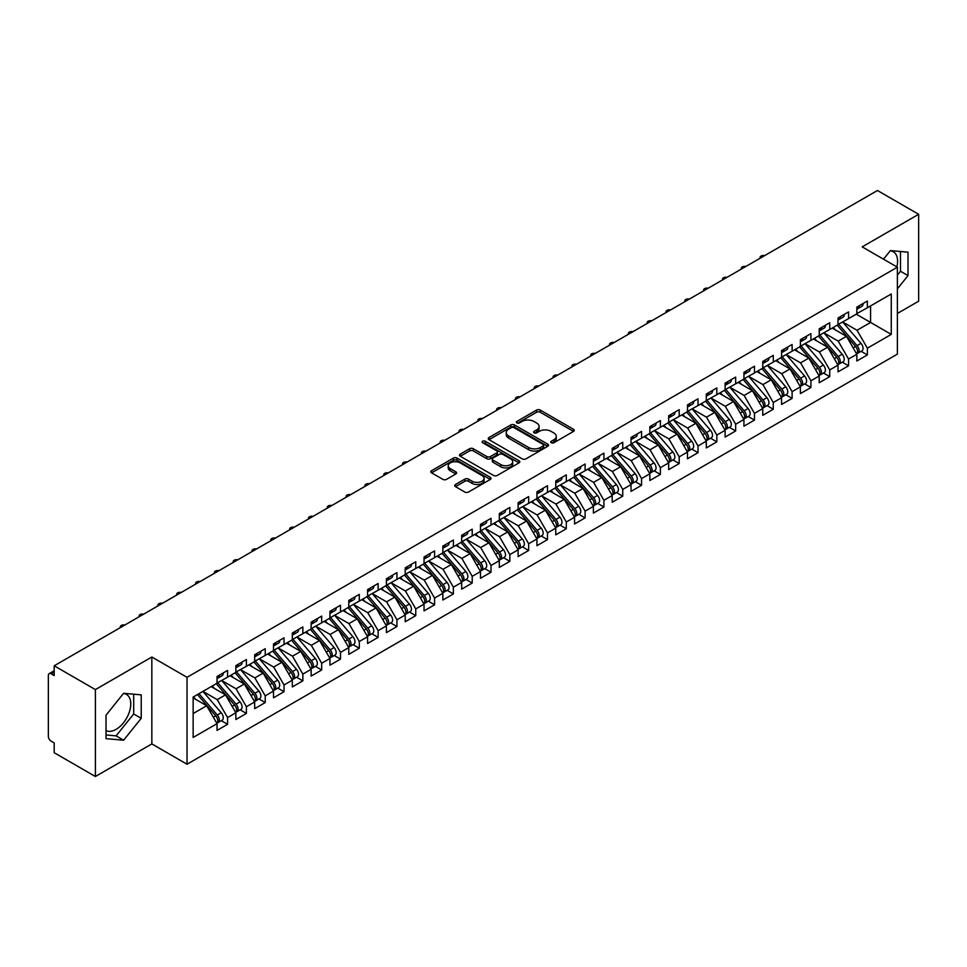 <?xml version="1.0" encoding="UTF-8"?>
<svg xmlns="http://www.w3.org/2000/svg" width="967" height="967" viewBox="0 0 967 967"><rect width="100%" height="100%" fill="white"/><g stroke="black" fill="none" stroke-linecap="round" stroke-linejoin="round"><path stroke-width="1.45" d="M551.299 442.741A1.825 1.052 0 0 0 553.886 442.741L573.504 431.403A2.611 1.511 0 0 0 574.265 430.339A2.611 1.511 0 0 0 573.504 429.275L540.263 410.081A2.611 1.511 0 0 0 536.564 410.081L516.946 421.407A1.825 1.052 0 0 0 516.402 422.156A1.825 1.052 0 0 0 516.946 422.905A1.825 1.052 0 0 0 519.521 422.905L522.071 421.431A8.365 4.823 0 0 1 533.893 421.431L536.661 423.038A8.365 4.823 0 0 1 539.102 426.447A8.365 4.823 0 0 1 536.661 429.856L534.122 431.33A1.825 1.052 0 0 0 533.579 432.068A1.825 1.052 0 0 0 534.122 432.817A1.825 1.052 0 0 0 536.709 432.817L539.248 431.355A8.365 4.823 0 0 1 551.069 431.355L553.837 432.95A8.365 4.823 0 0 1 556.279 436.359A8.365 4.823 0 0 1 553.837 439.78L551.299 441.242A1.825 1.052 0 0 0 550.755 441.992A1.825 1.052 0 0 0 551.299 442.741L551.299 441.242M106.019 730.556A20.754 11.979 120 0 0 116.088 729.36A20.754 11.979 120 0 0 129.651 711.059A20.754 11.979 120 0 0 126.472 694.427A20.754 11.979 120 0 0 123.462 693.496M890.256 250.779A20.754 11.979 -60 0 1 893.278 251.722A20.754 11.979 -60 0 1 896.856 266.892M455.481 484.515A2.611 1.511 0 0 0 454.72 485.579A2.611 1.511 0 0 0 455.481 486.643L464.813 492.034A2.611 1.511 0 0 0 468.499 492.034L490.293 479.451A2.611 1.511 0 0 0 491.067 478.375A2.611 1.511 0 0 0 490.293 477.311L457.053 458.116A2.611 1.511 0 0 0 453.354 458.116L431.56 470.699A2.611 1.511 0 0 0 430.798 471.763A2.611 1.511 0 0 0 431.56 472.839L442.826 479.342A2.611 1.511 0 0 0 446.524 479.342L455.844 473.951A2.611 1.511 0 0 0 456.617 472.887A2.611 1.511 0 0 0 455.844 471.823L450.259 468.596A6.987 4.037 0 0 1 448.217 465.743A6.987 4.037 0 0 1 452.532 462.021A6.987 4.037 0 0 1 460.147 462.891L482.025 475.522A6.987 4.037 0 0 1 484.08 478.375A6.987 4.037 0 0 1 479.765 482.11A6.987 4.037 0 0 1 472.15 481.228L468.499 479.124A2.611 1.511 0 0 0 464.813 479.124L455.481 484.515L455.481 486.643M897.388 313.477L918.65 301.196L918.65 214.287L877.444 190.499L54.188 665.804L54.188 675.57L51.178 673.842A3.989 2.309 -120 0 0 49.172 673.636A3.989 2.309 -120 0 0 48.35 675.462L48.35 736.31A3.989 2.309 -120 0 0 51.178 741.193L54.188 742.934L54.188 752.713L95.395 776.501L151.843 743.913L187.03 764.232L187.03 677.311L151.843 657.004L95.395 689.592L54.188 665.804M918.65 214.287L862.201 246.875L897.388 267.194L187.03 677.311M522.253 458.866A2.611 1.511 0 0 0 525.939 458.866L547.745 446.283A2.611 1.511 0 0 0 548.507 445.219A2.611 1.511 0 0 0 547.745 444.155L514.492 424.96A2.611 1.511 0 0 0 510.794 424.96L489 437.543A2.611 1.511 0 0 0 488.238 438.607A2.611 1.511 0 0 0 489 439.671L522.253 458.866M483.367 443.128A1.825 1.052 0 0 1 485.216 443.394L485.216 441.218L519.013 460.727A2.611 1.511 0 0 1 519.787 461.803A2.611 1.511 0 0 1 519.013 462.867L497.219 475.45A2.611 1.511 0 0 1 493.533 475.45L460.28 456.255L469.611 450.912L469.611 448.736L460.28 454.115A2.611 1.511 0 0 0 459.518 455.191A2.611 1.511 0 0 0 460.28 456.255L460.28 454.115M469.611 450.912A2.611 1.511 0 0 1 473.298 450.912L473.298 448.736A2.611 1.511 0 0 0 469.611 448.736M473.298 448.736L486.788 456.521A2.611 1.511 0 0 0 490.487 456.521L496.663 452.943A2.611 1.511 0 0 0 497.437 451.879A2.611 1.511 0 0 0 496.663 450.815L482.63 442.705A1.825 1.052 0 0 1 482.098 441.967A1.825 1.052 0 0 1 483.222 440.988A1.825 1.052 0 0 1 485.216 441.218M187.03 764.232L897.388 354.115L897.388 267.194M856.266 314.178L891.272 334.389L891.272 293.98L867.375 307.772L867.375 301.039L856.835 307.119L856.835 313.852L848.555 318.639L848.555 311.906L838.014 317.986L838.014 324.719L829.734 329.505L829.734 322.76L819.206 328.853L819.206 335.585L810.926 340.36L810.926 333.627L800.386 339.719L800.386 346.452L792.106 351.226L792.106 344.494L781.566 350.574L781.566 357.319L773.286 362.093L773.286 355.36L762.745 361.44L762.745 368.173L754.465 372.96L754.465 366.227L743.937 372.307L743.937 379.04L735.657 383.826L735.657 377.082L725.117 383.174L725.117 389.906L716.837 394.681L716.837 387.948L706.297 394.028L706.297 400.773L698.017 405.548L698.017 398.815L687.477 404.895L687.477 411.64L679.197 416.414L679.197 409.682L668.656 415.762L668.656 422.494L660.388 427.281L660.388 420.548L649.848 426.628L649.848 433.361L641.568 438.148L641.568 431.403L631.028 437.495L631.028 444.228L622.748 449.002L622.748 442.27L612.208 448.35L612.208 455.094L603.928 459.869L603.928 453.136L593.387 459.216L593.387 465.949L585.108 470.736L585.108 464.003L574.579 470.083L574.579 476.816L566.299 481.602L566.299 474.857L555.759 480.95L555.759 487.682L547.479 492.457L547.479 485.724L536.939 491.816L536.939 498.549L528.659 503.323L528.659 496.591L518.119 502.671L518.119 509.416L509.839 514.19L509.839 507.457L499.31 513.537L499.31 520.27L491.031 525.057L491.031 518.324L480.49 524.404L480.49 531.137L472.21 535.923L472.21 529.179L461.67 535.271L461.67 542.003L453.39 546.778L453.39 540.045L442.85 546.125L442.85 552.87L434.57 557.645L434.57 550.912L424.042 556.992L424.042 563.737L415.762 568.511L415.762 561.779L405.221 567.859L405.221 574.591L396.941 579.378L396.941 572.645L386.401 578.725L386.401 585.458L378.121 590.245L378.121 583.5L367.581 589.592L367.581 596.325L359.301 601.099L359.301 594.367L348.773 600.447L348.773 607.191L340.493 611.966L340.493 605.233L329.952 611.313L329.952 618.046L321.673 622.833L321.673 616.1L311.132 622.18L311.132 628.913L302.852 633.699L302.852 626.954L292.312 633.047L292.312 639.779L284.032 644.554L284.032 637.821L273.504 643.913L273.504 650.646L265.224 655.421L265.224 648.688L254.684 654.768L254.684 661.513L246.404 666.287L246.404 659.554L235.863 665.634L235.863 672.367L227.583 677.154L227.583 670.421L217.043 676.501L217.043 683.234L193.146 697.038L193.146 737.446L217.043 723.654L206.696 705.729L193.146 697.908M891.272 334.389L867.375 348.193L857.028 330.267L842.716 322.011M861.113 351.311L867.375 354.925L867.375 348.193M867.375 354.925L856.835 361.005L856.835 354.273L848.555 359.047L838.208 341.121L823.908 332.866L842.172 354.212L838.22 356.485A5.319 3.07 60 0 1 840.275 361.549A5.319 3.07 60 0 1 839.175 363.979A5.319 3.07 60 0 1 838.316 364.233M842.305 362.178L848.555 365.792L848.555 359.047M848.555 365.792L838.014 371.872L838.014 365.139L829.734 369.914L819.387 351.988L805.088 343.732M823.485 373.044L829.734 376.647L829.734 369.914M829.734 376.647L819.206 382.739L819.206 376.006L810.926 380.78L800.567 362.855L786.268 354.599M804.665 383.911L810.926 387.513L810.926 380.78M810.926 387.513L800.386 393.605L800.386 386.86L792.106 391.647L781.759 373.721L767.447 365.466L785.724 386.8L781.771 389.085A5.319 3.07 60 0 1 783.826 394.137A5.319 3.07 60 0 1 782.726 396.579A5.319 3.07 60 0 1 781.856 396.821M785.845 394.766L792.106 398.38L792.106 391.647M792.106 398.38L781.566 404.46L781.566 397.727L773.286 402.514L762.939 384.588L748.639 376.32L766.904 397.667L762.951 399.939A5.319 3.07 60 0 1 765.006 405.004A5.319 3.07 60 0 1 763.906 407.433A5.319 3.07 60 0 1 763.048 407.687M767.036 405.632L773.286 409.246L773.286 402.514M773.286 409.246L762.745 415.327L762.745 408.594L754.465 413.368L744.119 395.443L729.819 387.187M748.216 416.499L754.465 420.113L754.465 413.368M754.465 420.113L743.937 426.193L743.937 419.46L735.657 424.235L725.298 406.309L710.999 398.053L729.263 419.388L725.323 421.672A5.319 3.07 60 0 1 727.377 426.725A5.319 3.07 60 0 1 726.265 429.167A5.319 3.07 60 0 1 725.407 429.408M729.396 427.366L735.657 430.968L735.657 424.235M735.657 430.968L725.117 437.06L725.117 430.315L716.837 435.102L706.49 417.176L692.179 408.92M710.576 438.22L716.837 441.834L716.837 435.102M716.837 441.834L706.297 447.926L706.297 441.182L698.017 445.968L687.67 428.043L673.37 419.787M691.768 449.087L698.017 452.701L698.017 445.968M698.017 452.701L687.477 458.781L687.477 452.048L679.197 456.835L668.85 438.897L654.55 430.641M672.947 459.954L679.197 463.568L679.197 456.835M679.197 463.568L668.656 469.648L668.656 462.915L660.388 467.69L650.029 449.764L635.73 441.508M654.127 470.82L660.388 474.434L660.388 467.69M660.388 474.434L649.848 480.514L649.848 473.782L641.568 478.556L631.221 460.63L616.91 452.375L635.186 473.709L631.233 475.994A5.319 3.07 60 0 1 633.288 481.046A5.319 3.07 60 0 1 632.188 483.488A5.319 3.07 60 0 1 631.318 483.73M635.307 481.687L641.568 485.289L641.568 478.556M641.568 485.289L631.028 491.381L631.028 484.636L622.748 489.423L612.401 471.497L598.102 463.241L616.366 484.576L612.413 486.86A5.319 3.07 60 0 1 614.468 491.913A5.319 3.07 60 0 1 613.368 494.355A5.319 3.07 60 0 1 612.51 494.596M616.499 492.541L622.748 496.156L622.748 489.423M622.748 496.156L612.208 502.236L612.208 495.503L603.928 500.29L593.581 482.364L579.281 474.108M597.679 503.408L603.928 507.022L603.928 500.29M603.928 507.022L593.387 513.102L593.387 506.37L585.108 511.144L574.761 493.218L560.461 484.963L578.725 506.309L574.785 508.582A5.319 3.07 60 0 1 576.84 513.646A5.319 3.07 60 0 1 575.728 516.076A5.319 3.07 60 0 1 574.869 516.33M578.858 514.275L585.108 517.889L585.108 511.144M585.108 517.889L574.579 523.969L574.579 517.236L566.299 522.011L555.952 504.085L541.641 495.829L559.917 517.164L555.965 519.448A5.319 3.07 60 0 1 558.019 524.513A5.319 3.07 60 0 1 556.919 526.942A5.319 3.07 60 0 1 556.049 527.196M560.038 525.141L566.299 528.744L566.299 522.011M566.299 528.744L555.759 534.836L555.759 528.103L547.479 532.877L537.132 514.952L522.833 506.696M541.23 536.008L547.479 539.61L547.479 532.877M547.479 539.61L536.939 545.702L536.939 538.957L528.659 543.744L518.312 525.818L504.012 517.563L522.277 538.897L518.324 541.182A5.319 3.07 60 0 1 520.379 546.234A5.319 3.07 60 0 1 519.279 548.676A5.319 3.07 60 0 1 518.421 548.918M522.41 546.863L528.659 550.477L528.659 543.744M528.659 550.477L518.119 556.557L518.119 549.824L509.839 554.611L499.492 536.685L485.192 528.417M503.589 557.729L509.839 561.343L509.839 554.611M509.839 561.343L499.31 567.424L499.31 560.691L491.031 565.465L480.672 547.54L466.372 539.284M484.769 568.596L491.031 572.21L491.031 565.465M491.031 572.21L480.49 578.29L480.49 571.557L472.21 576.332L461.863 558.406L447.564 550.15L465.828 571.485L461.875 573.769A5.319 3.07 60 0 1 463.93 578.822A5.319 3.07 60 0 1 462.83 581.264A5.319 3.07 60 0 1 461.972 581.505M465.961 579.463L472.21 583.065L472.21 576.332M472.21 583.065L461.67 589.157L461.67 582.412L453.39 587.199L443.043 569.273L428.744 561.017L447.008 582.352L443.055 584.636A5.319 3.07 60 0 1 445.11 589.689A5.319 3.07 60 0 1 444.01 592.13A5.319 3.07 60 0 1 443.152 592.372M447.141 590.317L453.39 593.931L453.39 587.199M453.39 593.931L442.85 600.024L442.85 593.279L434.57 598.065L424.223 580.14L409.923 571.884M428.321 601.184L434.57 604.798L434.57 598.065M434.57 604.798L424.042 610.878L424.042 604.145L415.762 608.932L405.403 590.994L391.103 582.738L409.379 604.085L405.427 606.357A5.319 3.07 60 0 1 407.482 611.422A5.319 3.07 60 0 1 406.382 613.852A5.319 3.07 60 0 1 405.511 614.105M409.5 612.051L415.762 615.665L415.762 608.932M415.762 615.665L405.221 621.745L405.221 615.012L396.941 619.787L386.595 601.861L372.295 593.605L390.559 614.939L386.607 617.224A5.319 3.07 60 0 1 388.661 622.289A5.319 3.07 60 0 1 387.562 624.718A5.319 3.07 60 0 1 386.691 624.972M390.68 622.917L396.941 626.531L396.941 619.787M396.941 626.531L386.401 632.611L386.401 625.879L378.121 630.653L367.774 612.727L353.475 604.472M371.872 633.784L378.121 637.386L378.121 630.653M378.121 637.386L367.581 643.478L367.581 636.733L359.301 641.52L348.954 623.594L334.655 615.338M353.052 644.638L359.301 648.253L359.301 641.52M359.301 648.253L348.773 654.333L348.773 647.6L340.493 652.387L330.134 634.461L315.834 626.205M334.231 655.505L340.493 659.119L340.493 652.387M340.493 659.119L329.952 665.199L329.952 658.467L321.673 663.241L311.326 645.315L297.026 637.06M315.411 666.372L321.673 669.986L321.673 663.241M321.673 669.986L311.132 676.066L311.132 669.333L302.852 674.108L292.505 656.182L278.206 647.926L296.47 669.261L292.517 671.545A5.319 3.07 60 0 1 294.572 676.61A5.319 3.07 60 0 1 293.472 679.039A5.319 3.07 60 0 1 292.614 679.281M296.603 677.238L302.852 680.841L302.852 674.108M302.852 680.841L292.312 686.933L292.312 680.2L284.032 684.974L273.685 667.049L259.386 658.793M277.783 688.105L284.032 691.707L284.032 684.974M284.032 691.707L273.504 697.799L273.504 691.054L265.224 695.841L254.865 677.915L240.565 669.66L258.842 690.994L254.889 693.279A5.319 3.07 60 0 1 256.944 698.331A5.319 3.07 60 0 1 255.832 700.773A5.319 3.07 60 0 1 254.974 701.015M258.963 698.96L265.224 702.574L265.224 695.841M265.224 702.574L254.684 708.654L254.684 701.921L246.404 706.708L236.057 688.782L221.745 680.514L240.021 701.861L236.069 704.133A5.319 3.07 60 0 1 238.124 709.198A5.319 3.07 60 0 1 237.024 711.627A5.319 3.07 60 0 1 236.153 711.881M240.142 709.826L246.404 713.441L246.404 706.708M246.404 713.441L235.863 719.521L235.863 712.788L227.583 717.562L217.237 699.637L202.937 691.381M221.334 720.693L227.583 724.307L227.583 717.562M227.583 724.307L217.043 730.387L217.043 723.654M217.043 683.016L227.583 677.154M193.146 713.549L206.696 705.729M235.863 672.15L246.404 666.287M217.237 699.637L225.516 694.862L211.217 686.606M235.863 712.788L225.516 694.862M254.684 661.295L265.224 655.421M236.057 688.782L244.337 683.995L230.025 675.74M254.684 701.921L244.337 683.995M273.504 650.428L284.032 644.554M254.865 677.915L263.145 673.129L248.845 664.873M273.504 691.054L263.145 673.129M292.312 639.562L302.852 633.699M273.685 667.049L281.965 662.274L267.666 654.006M292.312 680.2L281.965 662.274M311.132 628.695L321.673 622.833M292.505 656.182L300.785 651.407L286.486 643.152M311.132 669.333L300.785 651.407M329.952 617.828L340.493 611.966M311.326 645.315L319.606 640.541L305.294 632.285M329.952 658.467L319.606 640.541M348.773 606.974L359.301 601.099M330.134 634.461L338.414 629.674L324.114 621.418M348.773 647.6L338.414 629.674M367.581 596.107L378.121 590.245M348.954 623.594L357.234 618.807L342.934 610.552M367.581 636.733L357.234 618.807M386.401 585.24L396.941 579.378M367.774 612.727L376.054 607.953L361.755 599.697M386.401 625.879L376.054 607.953M405.221 574.374L415.762 568.511M386.595 601.861L394.874 597.086L380.575 588.83M405.221 615.012L394.874 597.086M424.042 563.519L434.57 557.645M405.403 590.994L413.683 586.22L399.383 577.964M424.042 604.145L413.683 586.22M442.85 552.653L453.39 546.778M424.223 580.14L432.503 575.353L418.203 567.097M442.85 593.279L432.503 575.353M461.67 541.786L472.21 535.923M443.043 569.273L451.323 564.486L437.024 556.23M461.67 582.412L451.323 564.486M480.49 530.919L491.031 525.057M461.863 558.406L470.143 553.632L455.844 545.376M480.49 571.557L470.143 553.632M499.31 520.053L509.839 514.19M480.672 547.54L488.951 542.765L474.652 534.509M499.31 560.691L488.951 542.765M518.119 509.198L528.659 503.323M499.492 536.685L507.772 531.898L493.472 523.643M518.119 549.824L507.772 531.898M536.939 498.331L547.479 492.457M518.312 525.818L526.592 521.032L512.292 512.776M536.939 538.957L526.592 521.032M555.759 487.465L566.299 481.602M537.132 514.952L545.412 510.177L531.113 501.909M555.759 528.103L545.412 510.177M574.579 476.598L585.108 470.736M555.952 504.085L564.22 499.31L549.921 491.055M574.579 517.236L564.22 499.31M593.387 465.731L603.928 459.869M574.761 493.218L583.041 488.444L568.741 480.188M593.387 506.37L583.041 488.444M612.208 454.877L622.748 449.002M593.581 482.364L601.861 477.577L587.561 469.321M612.208 495.503L601.861 477.577M631.028 444.01L641.568 438.148M612.401 471.497L620.681 466.71L606.382 458.455M631.028 484.636L620.681 466.71M649.848 433.143L660.388 427.281M631.221 460.63L639.501 455.856L625.19 447.6M649.848 473.782L639.501 455.856M668.656 422.277L679.197 416.414M650.029 449.764L658.309 444.989L644.01 436.733M668.656 462.915L658.309 444.989M687.477 411.422L698.017 405.548M668.85 438.897L677.13 434.123L662.83 425.867M687.477 452.048L677.13 434.123M706.297 400.556L716.837 394.681M687.67 428.043L695.95 423.256L681.65 415M706.297 441.182L695.95 423.256M725.117 389.689L735.657 383.826M706.49 417.176L714.77 412.389L700.459 404.133M725.117 430.315L714.77 412.389M743.937 378.822L754.465 372.96M725.298 406.309L733.578 401.535L719.279 393.279M743.937 419.46L733.578 401.535M762.745 367.956L773.286 362.093M744.119 395.443L752.399 390.668L738.099 382.412M762.745 408.594L752.399 390.668M781.566 357.101L792.106 351.226M762.939 384.588L771.219 379.801L756.919 371.546M781.566 397.727L771.219 379.801M800.386 346.234L810.926 340.36M781.759 373.721L790.039 368.935L775.727 360.679M800.386 386.86L790.039 368.935M819.206 335.368L829.734 329.505M800.567 362.855L808.847 358.08L794.548 349.812M819.206 376.006L808.847 358.08M838.014 324.501L848.555 318.639M819.387 351.988L827.667 347.213L813.368 338.958M838.014 365.139L827.667 347.213M856.835 313.634L867.375 307.772M857.028 330.267L870.566 322.446L870.566 305.923L891.272 293.98M838.208 341.121L846.488 336.347L832.188 328.091M856.835 354.273L846.488 336.347M95.395 689.592L95.395 776.501M897.388 288.843L908.013 275.607L908.013 252.157L890.426 250.586L883.512 259.18M151.843 743.913L151.843 657.004M141.218 718.324L141.218 694.862L123.619 693.291L106.019 715.181L106.019 738.643L123.619 740.214L141.218 718.324L133.688 713.972L133.688 694.197M897.388 275.124L900.495 271.268L900.495 251.48M900.495 271.268L908.013 275.607M106.019 734.968L116.088 735.863L133.688 713.972M116.088 735.863L123.619 740.214M552.024 442.995L553.837 441.955A8.365 4.823 0 0 0 556.279 438.535L556.279 436.359M539.102 426.447L539.102 428.623A8.365 4.823 0 0 1 536.661 432.031L534.848 433.083M573.504 429.275L573.504 431.403L540.263 412.256A2.611 1.511 0 0 0 536.564 412.256L517.671 423.159M547.709 446.307L514.492 427.124A2.611 1.511 0 0 0 510.794 427.124L489.036 439.695M543.128 445.956A1.825 1.052 0 0 0 543.659 445.219A1.825 1.052 0 0 0 543.128 444.469L513.936 427.619A1.825 1.052 0 0 0 511.35 427.619L508.678 429.167A8.365 4.823 0 0 0 506.225 432.575A8.365 4.823 0 0 0 508.678 435.996L528.623 447.503A8.365 4.823 0 0 0 540.444 447.503L543.128 445.956L543.128 448.132A1.825 1.052 0 0 0 543.659 447.383L543.659 445.219M506.225 432.575L506.225 434.751A8.365 4.823 0 0 0 508.678 438.16L508.678 435.996M543.128 448.132L540.444 449.679A8.365 4.823 0 0 1 528.623 449.679L508.678 438.16M473.298 450.912L486.788 458.696A2.611 1.511 0 0 0 490.487 458.696L496.663 455.119A2.611 1.511 0 0 0 497.437 454.055L497.437 451.879M485.216 443.394L518.989 462.879M500.773 464.595A6.987 4.037 0 0 0 508.388 465.478A6.987 4.037 0 0 0 512.703 461.743A6.987 4.037 0 0 0 510.661 458.89L502.949 454.442A2.611 1.511 0 0 0 499.25 454.442L493.061 458.007A2.611 1.511 0 0 0 492.3 459.083A2.611 1.511 0 0 0 493.061 460.147L500.773 464.595L500.773 466.771A6.987 4.037 0 0 0 508.388 467.641A6.987 4.037 0 0 0 512.703 463.918L512.703 461.743M492.3 459.083L492.3 461.247A2.611 1.511 0 0 0 493.061 462.323L493.061 460.147M500.773 466.771L493.061 462.323M484.08 478.375L484.08 480.551A6.987 4.037 0 0 1 479.765 484.286A6.987 4.037 0 0 1 472.15 483.403L468.499 481.3A2.611 1.511 0 0 0 464.813 481.3L455.517 486.667M448.217 465.743L448.217 467.919A6.987 4.037 0 0 0 450.259 470.772L450.259 468.596M455.844 471.823L455.844 473.951L450.259 470.772M490.293 477.311L490.293 479.451L457.053 460.292A2.611 1.511 0 0 0 453.354 460.292L431.596 472.851L431.56 470.699M838.752 324.296L857.04 345.63A5.319 3.07 60 0 1 859.095 350.683A5.319 3.07 60 0 1 857.995 353.124L861.948 350.84A5.319 3.07 -120 0 0 863.048 348.398A5.319 3.07 -120 0 0 860.993 343.345L842.692 322.023M857.995 353.124A5.319 3.07 60 0 1 857.125 353.366M837.241 325.166L855.529 346.488A5.319 3.07 60 0 1 857.584 351.553A5.319 3.07 60 0 1 856.617 353.898M835.464 329.977L833.288 327.45M856.835 309.186A5.319 3.07 -120 0 0 857.584 307.022A5.319 3.07 -120 0 0 857.572 306.696M857.125 308.836A5.319 3.07 -120 0 0 857.995 308.582A5.319 3.07 -120 0 0 859.095 306.152A5.319 3.07 -120 0 0 859.083 305.826M863.035 303.541A5.319 3.07 60 0 1 863.048 303.868A5.319 3.07 60 0 1 861.948 306.309L857.995 308.582M764.619 255.626A3.324 1.922 -0 0 0 760.086 257.415A3.324 1.922 -0 0 0 760.316 258.116M839.175 363.979L843.127 361.706A5.319 3.07 -120 0 0 844.227 359.265A5.319 3.07 -120 0 0 842.172 354.212M818.42 336.032L836.721 357.355A5.319 3.07 60 0 1 838.776 362.42A5.319 3.07 60 0 1 837.809 364.764M816.644 340.843L814.468 338.317M819.931 335.162L838.22 356.485M801.111 346.029L819.4 367.351A5.319 3.07 60 0 1 821.454 372.416A5.319 3.07 60 0 1 820.354 374.845L824.307 372.561A5.319 3.07 -120 0 0 825.407 370.131A5.319 3.07 -120 0 0 823.352 365.067L805.064 343.744M820.354 374.845A5.319 3.07 60 0 1 819.496 375.099M799.6 346.899L817.901 368.222A5.319 3.07 60 0 1 819.956 373.274A5.319 3.07 60 0 1 818.989 375.631M797.823 351.71L795.66 349.184M782.291 356.896L800.591 378.218A5.319 3.07 60 0 1 802.646 383.27A5.319 3.07 60 0 1 801.534 385.712L805.487 383.428A5.319 3.07 -120 0 0 806.599 380.998A5.319 3.07 -120 0 0 804.544 375.933L786.244 354.611M801.534 385.712A5.319 3.07 60 0 1 800.676 385.954M780.792 357.766L799.08 379.088A5.319 3.07 60 0 1 801.135 384.141A5.319 3.07 60 0 1 800.168 386.498M779.003 362.577L776.839 360.038M782.726 396.579L786.679 394.294A5.319 3.07 -120 0 0 787.779 391.853A5.319 3.07 -120 0 0 785.724 386.8M761.972 368.62L780.26 389.955A5.319 3.07 60 0 1 782.315 395.007A5.319 3.07 60 0 1 781.348 397.352M760.183 373.431L758.019 370.905M763.483 367.762L781.771 389.085M838.014 320.053A5.319 3.07 -120 0 0 838.776 317.877A5.319 3.07 -120 0 0 838.764 317.563M838.316 319.69A5.319 3.07 -120 0 0 839.175 319.448A5.319 3.07 -120 0 0 840.275 317.007A5.319 3.07 -120 0 0 840.263 316.692M844.215 314.408A5.319 3.07 60 0 1 844.227 314.734A5.319 3.07 60 0 1 843.127 317.164L839.175 319.448M745.799 266.493A3.324 1.922 -0 0 0 741.266 268.282A3.324 1.922 -0 0 0 741.496 268.983M819.206 330.919A5.319 3.07 -120 0 0 819.956 328.744A5.319 3.07 -120 0 0 819.943 328.417M819.496 330.557A5.319 3.07 -120 0 0 820.354 330.315A5.319 3.07 -120 0 0 821.454 327.873A5.319 3.07 -120 0 0 821.454 327.547M825.395 325.275A5.319 3.07 60 0 1 825.407 325.601A5.319 3.07 60 0 1 824.307 328.031L820.354 330.315M726.991 277.36A3.324 1.922 -0 0 0 722.446 279.149A3.324 1.922 -0 0 0 722.675 279.85M800.386 341.786A5.319 3.07 -120 0 0 801.135 339.61A5.319 3.07 -120 0 0 801.123 339.284M800.676 341.424A5.319 3.07 -120 0 0 801.534 341.182A5.319 3.07 -120 0 0 802.646 338.74A5.319 3.07 -120 0 0 802.634 338.414M806.587 336.129A5.319 3.07 60 0 1 806.599 336.456A5.319 3.07 60 0 1 805.487 338.897L801.534 341.182M708.17 288.226A3.324 1.922 -0 0 0 703.625 290.015A3.324 1.922 -0 0 0 703.855 290.716M781.566 352.641A5.319 3.07 -120 0 0 782.315 350.477A5.319 3.07 -120 0 0 782.303 350.151M781.856 352.29A5.319 3.07 -120 0 0 782.726 352.036A5.319 3.07 -120 0 0 783.826 349.607A5.319 3.07 -120 0 0 783.814 349.28M787.767 346.996A5.319 3.07 60 0 1 787.779 347.322A5.319 3.07 60 0 1 786.679 349.764L782.726 352.036M689.35 299.081A3.324 1.922 -0 0 0 684.817 300.87A3.324 1.922 -0 0 0 685.047 301.571M763.906 407.433L767.858 405.161A5.319 3.07 -120 0 0 768.958 402.719A5.319 3.07 -120 0 0 766.904 397.667M743.152 379.487L761.452 400.809A5.319 3.07 60 0 1 763.507 405.874A5.319 3.07 60 0 1 762.54 408.219M741.375 384.298L739.199 381.772M744.663 378.617L762.951 399.939M762.745 363.507A5.319 3.07 -120 0 0 763.507 361.344A5.319 3.07 -120 0 0 763.495 361.017M763.048 363.157A5.319 3.07 -120 0 0 763.906 362.903A5.319 3.07 -120 0 0 765.006 360.473A5.319 3.07 -120 0 0 764.994 360.147M768.946 357.863A5.319 3.07 60 0 1 768.958 358.189A5.319 3.07 60 0 1 767.858 360.618L763.906 362.903M670.53 309.948A3.324 1.922 -0 0 0 665.997 311.737A3.324 1.922 -0 0 0 666.227 312.438M725.842 389.483L744.131 410.806A5.319 3.07 60 0 1 746.186 415.87A5.319 3.07 60 0 1 745.086 418.3L749.038 416.028A5.319 3.07 -120 0 0 750.138 413.586A5.319 3.07 -120 0 0 748.083 408.521L729.795 387.199M745.086 418.3A5.319 3.07 60 0 1 744.227 418.554M724.331 390.354L742.632 411.676A5.319 3.07 60 0 1 744.687 416.741A5.319 3.07 60 0 1 743.72 419.086M722.554 395.165L720.391 392.638M726.265 429.167L730.218 426.882A5.319 3.07 -120 0 0 731.318 424.453A5.319 3.07 -120 0 0 729.263 419.388M705.523 401.22L723.812 422.543A5.319 3.07 60 0 1 725.866 427.595A5.319 3.07 60 0 1 724.899 429.952M703.734 406.031L701.571 403.505M707.022 400.35L725.323 421.672M688.214 411.217L706.502 432.539A5.319 3.07 60 0 1 708.557 437.592A5.319 3.07 60 0 1 707.457 440.033L711.41 437.749A5.319 3.07 -120 0 0 712.51 435.319A5.319 3.07 -120 0 0 710.455 430.255L692.154 408.932M707.457 440.033A5.319 3.07 60 0 1 706.587 440.275M686.703 412.087L704.991 433.409A5.319 3.07 60 0 1 707.046 438.462A5.319 3.07 60 0 1 706.079 440.819M684.914 416.898L682.75 414.36M669.394 422.083L687.682 443.406A5.319 3.07 60 0 1 689.737 448.458A5.319 3.07 60 0 1 688.637 450.9L692.59 448.615A5.319 3.07 -120 0 0 693.69 446.174A5.319 3.07 -120 0 0 691.635 441.121L673.346 419.799M688.637 450.9A5.319 3.07 60 0 1 687.779 451.142M667.883 422.942L686.183 444.264A5.319 3.07 60 0 1 688.238 449.329A5.319 3.07 60 0 1 687.271 451.674M666.106 427.752L663.93 425.226M743.937 374.374A5.319 3.07 -120 0 0 744.687 372.198A5.319 3.07 -120 0 0 744.675 371.872M744.227 374.011A5.319 3.07 -120 0 0 745.086 373.77A5.319 3.07 -120 0 0 746.186 371.328A5.319 3.07 -120 0 0 746.173 371.014M750.126 368.729A5.319 3.07 60 0 1 750.138 369.056A5.319 3.07 60 0 1 749.038 371.485L745.086 373.77M651.722 320.814A3.324 1.922 -0 0 0 647.177 322.603A3.324 1.922 -0 0 0 647.407 323.304M725.117 385.241A5.319 3.07 -120 0 0 725.866 383.065A5.319 3.07 -120 0 0 725.854 382.739M725.407 384.878A5.319 3.07 -120 0 0 726.265 384.636A5.319 3.07 -120 0 0 727.377 382.195A5.319 3.07 -120 0 0 727.365 381.868M731.318 379.596A5.319 3.07 60 0 1 731.318 379.91A5.319 3.07 60 0 1 730.218 382.352L726.265 384.636M632.902 331.681A3.324 1.922 -0 0 0 628.357 333.47A3.324 1.922 -0 0 0 628.586 334.171M706.297 396.107A5.319 3.07 -120 0 0 707.046 393.932A5.319 3.07 -120 0 0 707.034 393.605M706.587 395.745A5.319 3.07 -120 0 0 707.457 395.503A5.319 3.07 -120 0 0 708.557 393.061A5.319 3.07 -120 0 0 708.545 392.735M712.498 390.45A5.319 3.07 60 0 1 712.51 390.777A5.319 3.07 60 0 1 711.41 393.218L707.457 395.503M614.081 342.548A3.324 1.922 -0 0 0 609.548 344.337A3.324 1.922 -0 0 0 609.778 345.038M687.477 406.962A5.319 3.07 -120 0 0 688.238 404.798A5.319 3.07 -120 0 0 688.226 404.472M687.779 406.611A5.319 3.07 -120 0 0 688.637 406.358A5.319 3.07 -120 0 0 689.737 403.928A5.319 3.07 -120 0 0 689.725 403.602M693.677 401.317A5.319 3.07 60 0 1 693.69 401.643A5.319 3.07 60 0 1 692.59 404.085L688.637 406.358M595.261 353.402A3.324 1.922 -0 0 0 590.728 355.191A3.324 1.922 -0 0 0 590.958 355.892M650.573 432.938L668.862 454.26A5.319 3.07 60 0 1 670.917 459.325A5.319 3.07 60 0 1 669.817 461.755L673.769 459.482A5.319 3.07 -120 0 0 674.869 457.04A5.319 3.07 -120 0 0 672.814 451.988L654.526 430.666M669.817 461.755A5.319 3.07 60 0 1 668.959 462.008M649.062 433.808L667.363 455.131A5.319 3.07 60 0 1 669.418 460.195A5.319 3.07 60 0 1 668.451 462.54M647.286 438.619L645.122 436.093M631.753 443.805L650.054 465.127A5.319 3.07 60 0 1 652.109 470.192A5.319 3.07 60 0 1 650.996 472.621L654.949 470.337A5.319 3.07 -120 0 0 656.049 467.907A5.319 3.07 -120 0 0 653.994 462.842L635.706 441.52M650.996 472.621A5.319 3.07 60 0 1 650.138 472.875M630.254 444.675L648.543 465.997A5.319 3.07 60 0 1 650.598 471.062A5.319 3.07 60 0 1 649.631 473.407M628.465 449.486L626.302 446.959M632.188 483.488L636.141 481.203A5.319 3.07 -120 0 0 637.241 478.774A5.319 3.07 -120 0 0 635.186 473.709M611.434 455.542L629.722 476.864A5.319 3.07 60 0 1 631.777 481.917A5.319 3.07 60 0 1 630.81 484.274M609.645 460.352L607.481 457.826M612.933 454.671L631.233 475.994M613.368 494.355L617.321 492.07A5.319 3.07 -120 0 0 618.421 489.628A5.319 3.07 -120 0 0 616.366 484.576M592.614 466.408L610.902 487.731A5.319 3.07 60 0 1 612.957 492.783A5.319 3.07 60 0 1 612.002 495.14M590.837 471.207L588.661 468.681M594.125 465.538L612.413 486.86M575.305 476.393L593.593 497.715A5.319 3.07 60 0 1 595.648 502.78A5.319 3.07 60 0 1 594.548 505.221L598.5 502.937A5.319 3.07 -120 0 0 599.6 500.495A5.319 3.07 -120 0 0 597.546 495.442L579.257 474.12M594.548 505.221A5.319 3.07 60 0 1 593.69 505.463M573.794 477.263L592.094 498.585A5.319 3.07 60 0 1 594.149 503.65A5.319 3.07 60 0 1 593.182 505.995M572.017 482.074L569.841 479.547M668.656 417.829A5.319 3.07 -120 0 0 669.418 415.653A5.319 3.07 -120 0 0 669.406 415.339M668.959 417.466A5.319 3.07 -120 0 0 669.817 417.224A5.319 3.07 -120 0 0 670.917 414.795A5.319 3.07 -120 0 0 670.905 414.468M674.857 412.184A5.319 3.07 60 0 1 674.869 412.51A5.319 3.07 60 0 1 673.769 414.94L669.817 417.224M576.453 364.269A3.324 1.922 -0 0 0 571.908 366.058A3.324 1.922 -0 0 0 572.138 366.759M649.848 428.695A5.319 3.07 -120 0 0 650.598 426.52A5.319 3.07 -120 0 0 650.586 426.193M650.138 428.333A5.319 3.07 -120 0 0 650.996 428.091A5.319 3.07 -120 0 0 652.109 425.649A5.319 3.07 -120 0 0 652.096 425.323M656.049 423.05A5.319 3.07 60 0 1 656.049 423.377A5.319 3.07 60 0 1 654.949 425.806L650.996 428.091M557.633 375.136A3.324 1.922 -0 0 0 553.088 376.925A3.324 1.922 -0 0 0 553.317 377.626M631.028 439.562A5.319 3.07 -120 0 0 631.777 437.386A5.319 3.07 -120 0 0 631.765 437.06M631.318 439.199A5.319 3.07 -120 0 0 632.188 438.958A5.319 3.07 -120 0 0 633.288 436.516A5.319 3.07 -120 0 0 633.276 436.19M637.229 433.905A5.319 3.07 60 0 1 637.241 434.231A5.319 3.07 60 0 1 636.141 436.673L632.188 438.958M538.812 386.002A3.324 1.922 -0 0 0 534.268 387.791A3.324 1.922 -0 0 0 534.497 388.492M612.208 450.429A5.319 3.07 -120 0 0 612.957 448.253A5.319 3.07 -120 0 0 612.957 447.926M612.51 450.066A5.319 3.07 -120 0 0 613.368 449.812A5.319 3.07 -120 0 0 614.468 447.383A5.319 3.07 -120 0 0 614.456 447.056M618.409 444.772A5.319 3.07 60 0 1 618.421 445.098A5.319 3.07 60 0 1 617.321 447.54L613.368 449.812M519.992 396.869A3.324 1.922 -0 0 0 515.459 398.646A3.324 1.922 -0 0 0 515.689 399.347M593.387 461.283A5.319 3.07 -120 0 0 594.149 459.12A5.319 3.07 -120 0 0 594.137 458.793M593.69 460.933A5.319 3.07 -120 0 0 594.548 460.679A5.319 3.07 -120 0 0 595.648 458.249A5.319 3.07 -120 0 0 595.636 457.923M599.588 455.638A5.319 3.07 60 0 1 599.6 455.965A5.319 3.07 60 0 1 598.5 458.406L594.548 460.679M501.184 407.723A3.324 1.922 -0 0 0 496.639 409.512A3.324 1.922 -0 0 0 496.869 410.213M575.728 516.076L579.68 513.803A5.319 3.07 -120 0 0 580.78 511.362A5.319 3.07 -120 0 0 578.725 506.309M554.985 488.13L573.274 509.452A5.319 3.07 60 0 1 575.329 514.517A5.319 3.07 60 0 1 574.362 516.861M553.197 492.94L551.033 490.414M556.484 487.259L574.785 508.582M574.579 472.15A5.319 3.07 -120 0 0 575.329 469.974A5.319 3.07 -120 0 0 575.317 469.66M574.869 471.787A5.319 3.07 -120 0 0 575.728 471.545A5.319 3.07 -120 0 0 576.84 469.104A5.319 3.07 -120 0 0 576.828 468.79M580.78 466.505A5.319 3.07 60 0 1 580.78 466.831A5.319 3.07 60 0 1 579.68 469.261L575.728 471.545M482.364 418.59A3.324 1.922 -0 0 0 477.819 420.379A3.324 1.922 -0 0 0 478.049 421.08M556.919 526.942L560.86 524.658A5.319 3.07 -120 0 0 561.972 522.228A5.319 3.07 -120 0 0 559.917 517.164M536.165 498.996L554.454 520.319A5.319 3.07 60 0 1 556.508 525.371A5.319 3.07 60 0 1 555.542 527.728M534.376 503.807L532.213 501.281M537.664 498.126L555.965 519.448M555.759 483.017A5.319 3.07 -120 0 0 556.508 480.841A5.319 3.07 -120 0 0 556.496 480.514M556.049 482.654A5.319 3.07 -120 0 0 556.919 482.412A5.319 3.07 -120 0 0 558.019 479.97A5.319 3.07 -120 0 0 558.007 479.644M561.96 477.372A5.319 3.07 60 0 1 561.972 477.698A5.319 3.07 60 0 1 560.86 480.128L556.919 482.412M463.544 429.457A3.324 1.922 -0 0 0 458.999 431.246A3.324 1.922 -0 0 0 459.228 431.947M518.856 508.993L537.144 530.315A5.319 3.07 60 0 1 539.199 535.367A5.319 3.07 60 0 1 538.099 537.809L542.052 535.525A5.319 3.07 -120 0 0 543.152 533.095A5.319 3.07 -120 0 0 541.097 528.03L522.809 506.708M538.099 537.809A5.319 3.07 60 0 1 537.241 538.051M517.345 509.863L535.633 531.185A5.319 3.07 60 0 1 537.688 536.238A5.319 3.07 60 0 1 536.721 538.595M515.568 514.674L513.392 512.135M536.939 493.883A5.319 3.07 -120 0 0 537.688 491.707A5.319 3.07 -120 0 0 537.688 491.381M537.241 493.521A5.319 3.07 -120 0 0 538.099 493.279A5.319 3.07 -120 0 0 539.199 490.837A5.319 3.07 -120 0 0 539.187 490.511M543.14 488.226A5.319 3.07 60 0 1 543.152 488.553A5.319 3.07 60 0 1 542.052 490.994L538.099 493.279M444.723 440.323A3.324 1.922 -0 0 0 440.19 442.112A3.324 1.922 -0 0 0 440.42 442.813M519.279 548.676L523.232 546.391A5.319 3.07 -120 0 0 524.332 543.95A5.319 3.07 -120 0 0 522.277 538.897M498.525 520.717L516.825 542.052A5.319 3.07 60 0 1 518.88 547.104A5.319 3.07 60 0 1 517.913 549.449M496.748 525.528L494.572 523.002M500.036 519.859L518.324 541.182M518.119 504.738A5.319 3.07 -120 0 0 518.88 502.574A5.319 3.07 -120 0 0 518.868 502.248M518.421 504.387A5.319 3.07 -120 0 0 519.279 504.133A5.319 3.07 -120 0 0 520.379 501.704A5.319 3.07 -120 0 0 520.367 501.377M524.319 499.093A5.319 3.07 60 0 1 524.332 499.419A5.319 3.07 60 0 1 523.232 501.861L519.279 504.133M425.915 451.178A3.324 1.922 -0 0 0 421.37 452.967A3.324 1.922 -0 0 0 421.6 453.668M481.215 530.714L499.504 552.036A5.319 3.07 60 0 1 501.559 557.101A5.319 3.07 60 0 1 500.459 559.53L504.411 557.258A5.319 3.07 -120 0 0 505.511 554.816A5.319 3.07 -120 0 0 503.456 549.764L485.168 528.441M500.459 559.53A5.319 3.07 60 0 1 499.601 559.784M479.717 531.584L498.005 552.906A5.319 3.07 60 0 1 500.06 557.971A5.319 3.07 60 0 1 499.093 560.316M477.928 536.395L475.764 533.869M499.31 515.604A5.319 3.07 -120 0 0 500.06 513.441A5.319 3.07 -120 0 0 500.048 513.114M499.601 515.254A5.319 3.07 -120 0 0 500.459 515A5.319 3.07 -120 0 0 501.559 512.57A5.319 3.07 -120 0 0 501.559 512.244M505.511 509.96A5.319 3.07 60 0 1 505.511 510.286A5.319 3.07 60 0 1 504.411 512.715L500.459 515M407.095 462.045A3.324 1.922 -0 0 0 402.55 463.834A3.324 1.922 -0 0 0 402.78 464.535M462.395 541.58L480.696 562.903A5.319 3.07 60 0 1 482.751 567.967A5.319 3.07 60 0 1 481.651 570.397L485.591 568.125A5.319 3.07 -120 0 0 486.703 565.683A5.319 3.07 -120 0 0 484.648 560.618L466.348 539.296M481.651 570.397A5.319 3.07 60 0 1 480.78 570.651M460.896 542.451L479.185 563.773A5.319 3.07 60 0 1 481.24 568.838A5.319 3.07 60 0 1 480.273 571.183M459.107 547.262L456.944 544.735M480.49 526.471A5.319 3.07 -120 0 0 481.24 524.295A5.319 3.07 -120 0 0 481.228 523.969M480.78 526.108A5.319 3.07 -120 0 0 481.651 525.867A5.319 3.07 -120 0 0 482.751 523.425A5.319 3.07 -120 0 0 482.738 523.111M486.691 520.826A5.319 3.07 60 0 1 486.703 521.153A5.319 3.07 60 0 1 485.591 523.582L481.651 525.867M388.275 472.911A3.324 1.922 -0 0 0 383.73 474.7A3.324 1.922 -0 0 0 383.959 475.401M462.83 581.264L466.783 578.979A5.319 3.07 -120 0 0 467.883 576.55A5.319 3.07 -120 0 0 465.828 571.485M442.076 553.317L460.365 574.64A5.319 3.07 60 0 1 462.419 579.692A5.319 3.07 60 0 1 461.452 582.049M440.299 558.128L438.124 555.602M443.587 552.447L461.875 573.769M461.67 537.338A5.319 3.07 -120 0 0 462.419 535.162A5.319 3.07 -120 0 0 462.419 534.836M461.972 536.975A5.319 3.07 -120 0 0 462.83 536.733A5.319 3.07 -120 0 0 463.93 534.292A5.319 3.07 -120 0 0 463.918 533.965M467.871 531.693A5.319 3.07 60 0 1 467.883 532.007A5.319 3.07 60 0 1 466.783 534.449L462.83 536.733M369.454 483.778A3.324 1.922 -0 0 0 364.922 485.567A3.324 1.922 -0 0 0 365.151 486.268M444.01 592.13L447.963 589.846A5.319 3.07 -120 0 0 449.063 587.416A5.319 3.07 -120 0 0 447.008 582.352M423.256 564.184L441.556 585.506A5.319 3.07 60 0 1 443.611 590.559A5.319 3.07 60 0 1 442.644 592.916M421.479 568.995L419.303 566.457M424.767 563.314L443.055 584.636M442.85 548.204A5.319 3.07 -120 0 0 443.611 546.029A5.319 3.07 -120 0 0 443.599 545.702M443.152 547.842A5.319 3.07 -120 0 0 444.01 547.6A5.319 3.07 -120 0 0 445.11 545.158A5.319 3.07 -120 0 0 445.098 544.832M449.051 542.547A5.319 3.07 60 0 1 449.063 542.874A5.319 3.07 60 0 1 447.963 545.315L444.01 547.6M350.646 494.645A3.324 1.922 -0 0 0 346.101 496.434A3.324 1.922 -0 0 0 346.331 497.135M405.947 574.18L424.235 595.503A5.319 3.07 60 0 1 426.29 600.555A5.319 3.07 60 0 1 425.19 602.997L429.143 600.712A5.319 3.07 -120 0 0 430.242 598.271A5.319 3.07 -120 0 0 428.188 593.218L409.899 571.896M425.19 602.997A5.319 3.07 60 0 1 424.332 603.239M404.448 575.039L422.736 596.361A5.319 3.07 60 0 1 424.791 601.426A5.319 3.07 60 0 1 423.824 603.771M402.659 579.849L400.495 577.323M424.042 559.059A5.319 3.07 -120 0 0 424.791 556.895A5.319 3.07 -120 0 0 424.779 556.569M424.332 558.708A5.319 3.07 -120 0 0 425.19 558.455A5.319 3.07 -120 0 0 426.29 556.025A5.319 3.07 -120 0 0 426.29 555.699M430.242 553.414A5.319 3.07 60 0 1 430.242 553.74A5.319 3.07 60 0 1 429.143 556.182L425.19 558.455M331.826 505.499A3.324 1.922 -0 0 0 327.281 507.288A3.324 1.922 -0 0 0 327.511 507.989M406.382 613.852L410.322 611.579A5.319 3.07 -120 0 0 411.434 609.137A5.319 3.07 -120 0 0 409.379 604.085M385.628 585.905L403.916 607.228A5.319 3.07 60 0 1 405.971 612.292A5.319 3.07 60 0 1 405.004 614.637M383.839 590.716L381.675 588.19M387.126 585.035L405.427 606.357M405.221 569.926A5.319 3.07 -120 0 0 405.971 567.75A5.319 3.07 -120 0 0 405.959 567.436M405.511 569.563A5.319 3.07 -120 0 0 406.382 569.321A5.319 3.07 -120 0 0 407.482 566.892A5.319 3.07 -120 0 0 407.47 566.565M411.422 564.281A5.319 3.07 60 0 1 411.434 564.607A5.319 3.07 60 0 1 410.322 567.037L406.382 569.321M313.006 516.366A3.324 1.922 -0 0 0 308.461 518.155A3.324 1.922 -0 0 0 308.691 518.856M387.562 624.718L391.514 622.434A5.319 3.07 -120 0 0 392.614 620.004A5.319 3.07 -120 0 0 390.559 614.939M366.807 596.772L385.096 618.094A5.319 3.07 60 0 1 387.151 623.159A5.319 3.07 60 0 1 386.184 625.504M365.03 601.583L362.855 599.057M368.318 595.902L386.607 617.224M386.401 580.792A5.319 3.07 -120 0 0 387.151 578.617A5.319 3.07 -120 0 0 387.151 578.29M386.691 580.43A5.319 3.07 -120 0 0 387.562 580.188A5.319 3.07 -120 0 0 388.661 577.746A5.319 3.07 -120 0 0 388.649 577.42M392.602 575.147A5.319 3.07 60 0 1 392.614 575.474A5.319 3.07 60 0 1 391.514 577.903L387.562 580.188M294.186 527.233A3.324 1.922 -0 0 0 289.653 529.022A3.324 1.922 -0 0 0 289.882 529.723M349.498 606.768L367.786 628.091A5.319 3.07 60 0 1 369.841 633.143A5.319 3.07 60 0 1 368.741 635.585L372.694 633.3A5.319 3.07 -120 0 0 373.794 630.871A5.319 3.07 -120 0 0 371.739 625.806L353.451 604.484M368.741 635.585A5.319 3.07 60 0 1 367.883 635.827M347.987 607.639L366.288 628.961A5.319 3.07 60 0 1 368.342 634.014A5.319 3.07 60 0 1 367.375 636.371M346.21 612.449L344.034 609.923M367.581 591.659A5.319 3.07 -120 0 0 368.342 589.483A5.319 3.07 -120 0 0 368.33 589.157M367.883 591.296A5.319 3.07 -120 0 0 368.741 591.055A5.319 3.07 -120 0 0 369.841 588.613A5.319 3.07 -120 0 0 369.829 588.287M373.782 586.002A5.319 3.07 60 0 1 373.794 586.328A5.319 3.07 60 0 1 372.694 588.77L368.741 591.055M275.377 538.099A3.324 1.922 -0 0 0 270.833 539.888A3.324 1.922 -0 0 0 271.062 540.589M330.678 617.635L348.966 638.957A5.319 3.07 60 0 1 351.021 644.01A5.319 3.07 60 0 1 349.921 646.452L353.874 644.167A5.319 3.07 -120 0 0 354.974 641.725A5.319 3.07 -120 0 0 352.919 636.673L334.63 615.35M349.921 646.452A5.319 3.07 60 0 1 349.063 646.693M329.179 618.505L347.467 639.828A5.319 3.07 60 0 1 349.522 644.88A5.319 3.07 60 0 1 348.555 647.225M327.39 623.304L325.226 620.778M348.773 602.526A5.319 3.07 -120 0 0 349.522 600.35A5.319 3.07 -120 0 0 349.51 600.024M349.063 602.163A5.319 3.07 -120 0 0 349.921 601.909A5.319 3.07 -120 0 0 351.021 599.48A5.319 3.07 -120 0 0 351.021 599.153M354.974 596.869A5.319 3.07 60 0 1 354.974 597.195A5.319 3.07 60 0 1 353.874 599.637L349.921 601.909M256.557 548.966A3.324 1.922 -0 0 0 252.012 550.743A3.324 1.922 -0 0 0 252.242 551.444M311.858 628.49L330.158 649.812A5.319 3.07 60 0 1 332.213 654.877A5.319 3.07 60 0 1 331.101 657.318L335.053 655.034A5.319 3.07 -120 0 0 336.165 652.592A5.319 3.07 -120 0 0 334.111 647.539L315.81 626.217M331.101 657.318A5.319 3.07 60 0 1 330.243 657.56M310.359 629.36L328.647 650.682A5.319 3.07 60 0 1 330.702 655.747A5.319 3.07 60 0 1 329.735 658.092M308.57 634.171L306.406 631.644M329.952 613.38A5.319 3.07 -120 0 0 330.702 611.217A5.319 3.07 -120 0 0 330.69 610.89M330.243 613.03A5.319 3.07 -120 0 0 331.101 612.776A5.319 3.07 -120 0 0 332.213 610.346A5.319 3.07 -120 0 0 332.201 610.02M336.153 607.735A5.319 3.07 60 0 1 336.165 608.062A5.319 3.07 60 0 1 335.053 610.503L331.101 612.776M237.737 559.82A3.324 1.922 -0 0 0 233.192 561.609A3.324 1.922 -0 0 0 233.422 562.31M293.049 639.356L311.338 660.679A5.319 3.07 60 0 1 313.393 665.743A5.319 3.07 60 0 1 312.293 668.173L316.245 665.9A5.319 3.07 -120 0 0 317.345 663.459A5.319 3.07 -120 0 0 315.29 658.406L297.002 637.072M312.293 668.173A5.319 3.07 60 0 1 311.422 668.427M291.538 640.227L309.827 661.549A5.319 3.07 60 0 1 311.882 666.614A5.319 3.07 60 0 1 310.915 668.959M289.762 645.037L287.586 642.511M311.132 624.247A5.319 3.07 -120 0 0 311.882 622.071A5.319 3.07 -120 0 0 311.882 621.745M311.422 623.884A5.319 3.07 -120 0 0 312.293 623.642A5.319 3.07 -120 0 0 313.393 621.201A5.319 3.07 -120 0 0 313.381 620.887M317.333 618.602A5.319 3.07 60 0 1 317.345 618.928A5.319 3.07 60 0 1 316.245 621.358L312.293 623.642M218.917 570.687A3.324 1.922 -0 0 0 214.384 572.476A3.324 1.922 -0 0 0 214.614 573.177M293.472 679.039L297.425 676.755A5.319 3.07 -120 0 0 298.525 674.325A5.319 3.07 -120 0 0 296.47 669.261M272.718 651.093L291.019 672.416A5.319 3.07 60 0 1 293.074 677.468A5.319 3.07 60 0 1 292.107 679.825M270.941 655.904L268.766 653.378M274.229 650.223L292.517 671.545M292.312 635.114A5.319 3.07 -120 0 0 293.074 632.938A5.319 3.07 -120 0 0 293.061 632.611M292.614 634.751A5.319 3.07 -120 0 0 293.472 634.509A5.319 3.07 -120 0 0 294.572 632.067A5.319 3.07 -120 0 0 294.56 631.741M298.513 629.469A5.319 3.07 60 0 1 298.525 629.795A5.319 3.07 60 0 1 297.425 632.225L293.472 634.509M200.109 581.554A3.324 1.922 -0 0 0 195.564 583.343A3.324 1.922 -0 0 0 195.793 584.044M255.409 661.09L273.697 682.412A5.319 3.07 60 0 1 275.752 687.464A5.319 3.07 60 0 1 274.652 689.906L278.605 687.622A5.319 3.07 -120 0 0 279.705 685.192A5.319 3.07 -120 0 0 277.65 680.127L259.361 658.805M274.652 689.906A5.319 3.07 60 0 1 273.794 690.148M253.91 661.96L272.198 683.282A5.319 3.07 60 0 1 274.253 688.335A5.319 3.07 60 0 1 273.286 690.692M252.121 666.771L249.957 664.232M273.504 645.98A5.319 3.07 -120 0 0 274.253 643.804A5.319 3.07 -120 0 0 274.241 643.478M273.794 645.618A5.319 3.07 -120 0 0 274.652 645.376A5.319 3.07 -120 0 0 275.752 642.934A5.319 3.07 -120 0 0 275.752 642.608M279.693 640.323A5.319 3.07 60 0 1 279.705 640.65A5.319 3.07 60 0 1 278.605 643.091L274.652 645.376M181.288 592.42A3.324 1.922 -0 0 0 176.743 594.209A3.324 1.922 -0 0 0 176.973 594.91M255.832 700.773L259.785 698.488A5.319 3.07 -120 0 0 260.897 696.047A5.319 3.07 -120 0 0 258.842 690.994M235.09 672.814L253.378 694.149A5.319 3.07 60 0 1 255.433 699.201A5.319 3.07 60 0 1 254.466 701.546M233.301 677.625L231.137 675.099M236.589 671.956L254.889 693.279M254.684 656.835A5.319 3.07 -120 0 0 255.433 654.671A5.319 3.07 -120 0 0 255.421 654.345M254.974 656.484A5.319 3.07 -120 0 0 255.832 656.23A5.319 3.07 -120 0 0 256.944 653.801A5.319 3.07 -120 0 0 256.932 653.474M260.885 651.19A5.319 3.07 60 0 1 260.897 651.516A5.319 3.07 60 0 1 259.785 653.958L255.832 656.23M162.468 603.275A3.324 1.922 -0 0 0 157.923 605.064A3.324 1.922 -0 0 0 158.153 605.765M237.024 711.627L240.976 709.355A5.319 3.07 -120 0 0 242.076 706.913A5.319 3.07 -120 0 0 240.021 701.861M216.27 683.681L234.558 705.003A5.319 3.07 60 0 1 236.613 710.068A5.319 3.07 60 0 1 235.646 712.413M214.493 688.492L212.317 685.966M217.78 682.811L236.069 704.133M235.863 667.701A5.319 3.07 -120 0 0 236.613 665.538A5.319 3.07 -120 0 0 236.613 665.211M236.153 667.351A5.319 3.07 -120 0 0 237.024 667.097A5.319 3.07 -120 0 0 238.124 664.667A5.319 3.07 -120 0 0 238.112 664.341M242.064 662.057A5.319 3.07 60 0 1 242.076 662.383A5.319 3.07 60 0 1 240.976 664.812L237.024 667.097M143.648 614.142A3.324 1.922 -0 0 0 139.115 615.931A3.324 1.922 -0 0 0 139.345 616.632M198.96 693.677L217.249 715A5.319 3.07 60 0 1 219.304 720.064A5.319 3.07 60 0 1 218.204 722.494L222.156 720.222A5.319 3.07 -120 0 0 223.256 717.78A5.319 3.07 -120 0 0 221.201 712.715L202.913 691.393M218.204 722.494A5.319 3.07 60 0 1 217.345 722.748M197.449 694.548L215.75 715.87A5.319 3.07 60 0 1 217.805 720.935A5.319 3.07 60 0 1 216.838 723.28M195.672 699.359L193.497 696.832M217.043 678.568A5.319 3.07 -120 0 0 217.805 676.392A5.319 3.07 -120 0 0 217.793 676.066M217.345 678.205A5.319 3.07 -120 0 0 218.204 677.964A5.319 3.07 -120 0 0 219.304 675.522A5.319 3.07 -120 0 0 219.291 675.208M223.244 672.923A5.319 3.07 60 0 1 223.256 673.25A5.319 3.07 60 0 1 222.156 675.679L218.204 677.964M124.828 625.008A3.324 1.922 -0 0 0 120.295 626.797A3.324 1.922 -0 0 0 120.524 627.498M54.188 672.101L51.178 673.842M553.837 441.955L553.837 439.78M534.122 432.817L534.122 431.33M536.661 432.031L536.661 429.856M516.946 422.905L516.946 421.407M536.564 412.256L536.564 410.081M540.263 412.256L540.263 410.081M489 439.671L489 437.543M510.794 427.124L510.794 424.96M514.492 427.124L514.492 424.96M547.745 446.283L547.745 444.155M528.623 449.679L528.623 447.503M540.444 449.679L540.444 447.503M486.788 458.696L486.788 456.521M490.487 458.696L490.487 456.521M496.663 455.119L496.663 452.943M519.013 462.867L519.013 460.727M464.813 481.3L464.813 479.124M468.499 481.3L468.499 479.124M472.15 483.403L472.15 481.228M453.354 460.292L453.354 458.116M457.053 460.292L457.053 458.116M855.529 346.488L853.136 347.878M860.993 343.345L857.04 345.63M836.721 357.355L834.328 358.733M817.901 368.222L815.507 369.599M823.352 365.067L819.4 367.351M799.08 379.088L796.687 380.466M804.544 375.933L800.591 378.218M780.26 389.955L777.867 391.333M761.452 400.809L759.059 402.199M742.632 411.676L740.238 413.054M748.083 408.521L744.131 410.806M723.812 422.543L721.418 423.921M704.991 433.409L702.598 434.787M710.455 430.255L706.502 432.539M686.183 444.264L683.79 445.654M691.635 441.121L687.682 443.406M667.363 455.131L664.97 456.521M672.814 451.988L668.862 454.26M648.543 465.997L646.149 467.375M653.994 462.842L650.054 465.127M629.722 476.864L627.329 478.242M610.902 487.731L608.521 489.109M592.094 498.585L589.701 499.975M597.546 495.442L593.593 497.715M573.274 509.452L570.881 510.83M554.454 520.319L552.06 521.697M535.633 531.185L533.252 532.563M541.097 528.03L537.144 530.315M516.825 542.052L514.432 543.43M498.005 552.906L495.612 554.296M503.456 549.764L499.504 552.036M479.185 563.773L476.791 565.151M484.648 560.618L480.696 562.903M460.365 574.64L457.983 576.018M441.556 585.506L439.163 586.884M422.736 596.361L420.343 597.751M428.188 593.218L424.235 595.503M403.916 607.228L401.523 608.606M385.096 618.094L382.714 619.472M366.288 628.961L363.894 630.339M371.739 625.806L367.786 628.091M347.467 639.828L345.074 641.206M352.919 636.673L348.966 638.957M328.647 650.682L326.254 652.072M334.111 647.539L330.158 649.812M309.827 661.549L307.446 662.927M315.29 658.406L311.338 660.679M291.019 672.416L288.625 673.794M272.198 683.282L269.805 684.66M277.65 680.127L273.697 682.412M253.378 694.149L250.985 695.527M234.558 705.003L232.165 706.394M215.75 715.87L213.356 717.248M221.201 712.715L217.249 715M54.188 670.747L49.172 673.636M760.086 257.415L760.086 258.249M741.266 268.282L741.266 269.116M722.446 279.149L722.446 279.983M703.625 290.015L703.625 290.849M684.817 300.87L684.817 301.704M665.997 311.737L665.997 312.571M647.177 322.603L647.177 323.437M628.357 333.47L628.357 334.304M609.548 344.337L609.548 345.171M590.728 355.191L590.728 356.025M571.908 366.058L571.908 366.892M553.088 376.925L553.088 377.759M534.268 387.791L534.268 388.625M515.459 398.646L515.459 399.48M496.639 409.512L496.639 410.346M477.819 420.379L477.819 421.213M458.999 431.246L458.999 432.08M440.19 442.112L440.19 442.946M421.37 452.967L421.37 453.801M402.55 463.834L402.55 464.668M383.73 474.7L383.73 475.534M364.922 485.567L364.922 486.401M346.101 496.434L346.101 497.268M327.281 507.288L327.281 508.122M308.461 518.155L308.461 518.989M289.653 529.022L289.653 529.856M270.833 539.888L270.833 540.722M252.012 550.743L252.012 551.577M233.192 561.609L233.192 562.443M214.384 572.476L214.384 573.31M195.564 583.343L195.564 584.177M176.743 594.209L176.743 595.043M157.923 605.064L157.923 605.898M139.115 615.931L139.115 616.765M120.295 626.797L120.295 627.631"/></g></svg>
